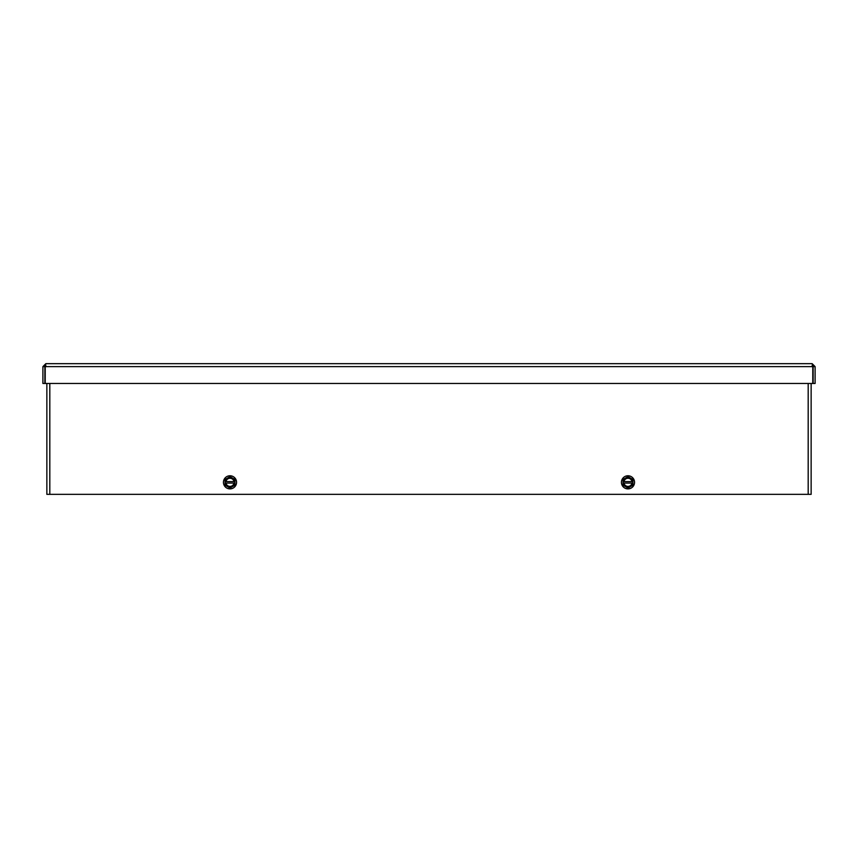 <?xml version="1.0" encoding="UTF-8"?>
<svg xmlns="http://www.w3.org/2000/svg" width="858" height="858" viewBox="0 0 858 858"><rect width="100%" height="100%" fill="white"/><g stroke="black" fill="none" stroke-linecap="round" stroke-linejoin="round"><path stroke-width="1.29" d="M812.151 363.663L812.783 366.623L812.783 383.472L45.217 383.472L45.217 366.623L45.849 363.663L812.151 363.663L815.1 366.623L815.1 383.472L813.137 383.472L813.137 366.623L815.1 366.623M45.849 363.663L42.9 366.623L42.9 383.472L44.863 383.472L44.863 366.623L42.9 366.623M45.849 365.637L44.863 366.623M812.151 365.637L813.137 366.623M45.335 365.776L45.217 366.623L812.783 366.623M811.142 383.472L811.142 494.337L46.858 494.337L46.858 383.472M621.428 482.335A6.553 6.553 0 0 1 631.263 476.651A6.553 6.553 0 0 1 631.263 488.009A6.553 6.553 0 0 1 621.428 482.335M623.037 485.188L623.037 483.075L623.594 483.075A4.451 4.451 0 0 0 632.378 483.075L632.872 483.075A4.955 4.955 0 0 1 623.09 483.075L623.037 485.188L627.981 488.052L632.936 485.188L632.936 483.075L632.936 485.188M632.936 483.075L632.936 479.472L632.936 481.595L632.378 481.595A4.451 4.451 0 0 0 623.594 481.595L623.037 481.595L623.037 479.472L623.037 483.075M623.981 483.075L631.992 483.075A4.075 4.075 0 0 1 623.981 483.075L623.981 483.075M631.992 481.595L623.981 481.595A4.075 4.075 0 0 1 631.992 481.595M623.037 481.595L623.09 481.595A4.955 4.955 0 0 1 630.458 478.045L627.981 476.619L623.037 479.472M632.936 481.595L632.872 481.595A4.955 4.955 0 0 0 630.458 478.045L632.936 479.472M223.445 482.335A6.553 6.553 0 0 1 233.279 476.651A6.553 6.553 0 0 1 233.279 488.009A6.553 6.553 0 0 1 223.445 482.335M225.053 485.188L225.053 483.075L225.611 483.075A4.451 4.451 0 0 0 234.395 483.075L234.899 483.075A4.955 4.955 0 0 1 225.107 483.075L225.053 485.188L229.998 488.052L234.953 485.188L234.953 483.075L234.953 485.188M234.953 483.075L234.953 479.472L234.953 481.595L234.395 481.595A4.451 4.451 0 0 0 225.611 481.595L225.053 481.595L225.053 479.472L225.053 483.075M225.997 483.075L234.009 483.075A4.075 4.075 0 0 1 225.997 483.075L225.997 483.075M234.009 481.595L225.997 481.595A4.075 4.075 0 0 1 234.009 481.595M225.053 481.595L225.107 481.595A4.955 4.955 0 0 1 232.475 478.045L229.998 476.619L225.053 479.472M234.953 481.595L234.899 481.595A4.955 4.955 0 0 0 232.475 478.045L234.953 479.472M808.182 494.337L808.182 383.472M49.818 383.472L49.818 494.337"/></g></svg>
